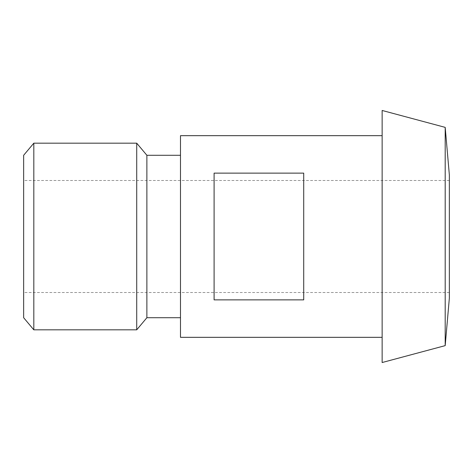 <?xml version="1.0" encoding="UTF-8"?>
<svg xmlns="http://www.w3.org/2000/svg" width="473" height="473" viewBox="0 0 473 473"><rect width="100%" height="100%" fill="white"/><g stroke="black" fill="none" stroke-linecap="round" stroke-linejoin="round"><path stroke-width="0.35" stroke-dasharray="2.37 1.77" d="M23.65 155.28L23.65 317.72M33.814 329.829L33.814 143.171M136.715 143.171L136.715 329.829M146.878 155.28L146.878 317.72M303.713 173.13L303.713 299.87L303.713 173.13L214.098 173.13L214.098 299.87L303.713 299.87L303.713 173.13M214.098 173.13L214.098 299.87L214.098 173.13M180.485 135.674L180.485 337.326M382.137 110.469L382.137 362.531M449.35 174.886L449.35 298.114M449.35 236.5L449.35 292.515L449.35 236.5M445.194 127.367L445.194 345.633M180.485 236.5L180.485 317.72L180.485 236.5M23.65 236.5L23.65 292.515L23.65 236.5M449.35 180.485L23.65 180.485M449.35 292.515L23.65 292.515"/><path stroke-width="0.71" d="M23.65 317.72L23.65 155.28L33.814 143.171L33.814 329.829L23.65 317.72M180.485 317.72L146.878 317.72L136.715 329.829L136.715 143.171L33.814 143.171M146.878 317.72L146.878 155.28L136.715 143.171M303.713 299.87L214.098 299.87L214.098 173.13L303.713 173.13L303.713 299.87M382.137 337.326L180.485 337.326L180.485 135.674L382.137 135.674M445.194 345.633L449.35 298.114L449.35 174.886L445.194 127.367L382.137 110.469L382.137 362.531L445.194 345.633L445.194 127.367M136.715 329.829L33.814 329.829M180.485 155.28L146.878 155.28"/></g></svg>
